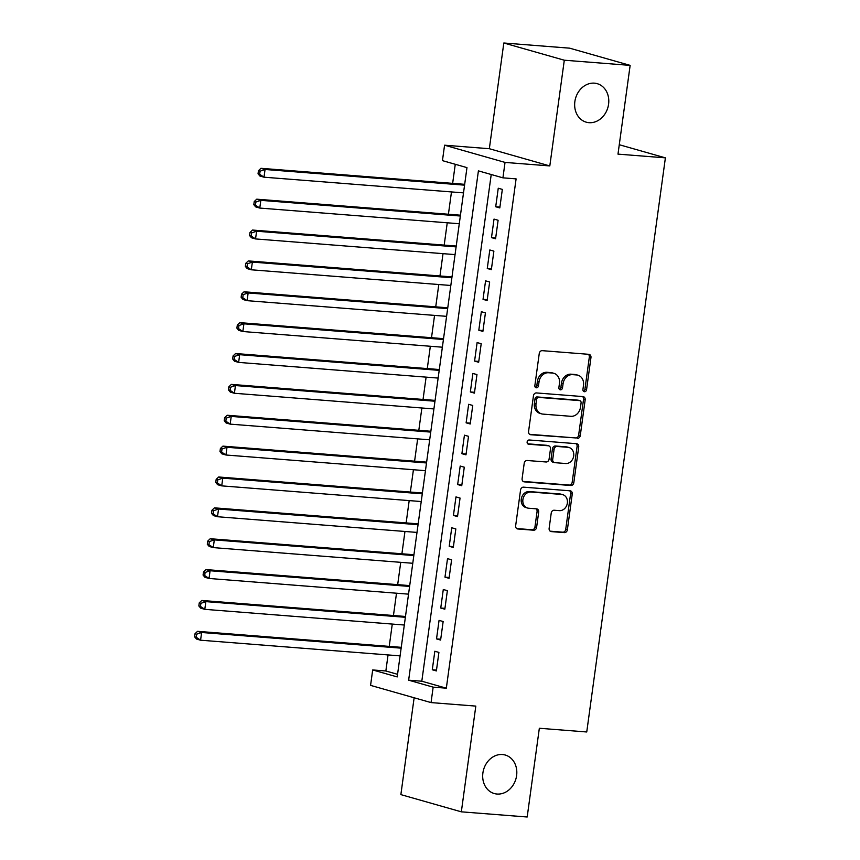 <?xml version="1.0" encoding="UTF-8"?>
<svg xmlns="http://www.w3.org/2000/svg" width="860" height="860" viewBox="0 0 860 860"><rect width="100%" height="100%" fill="white"/><g stroke="black" fill="none" stroke-linecap="round" stroke-linejoin="round"><path stroke-width="1.29" d="M584.445 391.73A2.15 1.806 105.9 0 0 586.552 389.752L590.96 357.556A3.074 2.58 105.9 0 0 588.788 354.32L542.251 350.665A3.074 2.58 105.9 0 0 539.252 353.492L534.845 385.688A2.15 1.806 105.9 0 0 538.457 385.968L539.037 381.808A9.825 8.245 105.9 0 1 548.637 372.756L552.507 373.068A9.825 8.245 105.9 0 1 553.872 373.304A9.825 8.245 105.9 0 1 559.451 383.41L558.882 387.57A2.15 1.806 105.9 0 0 562.505 387.86L563.074 383.689A9.825 8.245 105.9 0 1 572.674 374.648L576.555 374.949A9.825 8.245 105.9 0 1 577.92 375.196A9.825 8.245 105.9 0 1 583.499 385.301L582.929 389.462A2.15 1.806 105.9 0 0 584.445 391.73M583.403 391.192A2.15 1.806 105.9 0 0 584.918 389.279L589.326 357.094A3.074 2.58 105.9 0 0 588.283 354.288M535.318 387.419A2.15 1.806 105.9 0 0 536.823 385.506L537.403 381.335L539.037 381.808M559.355 389.311A2.15 1.806 105.9 0 0 560.87 387.398L561.44 383.227L563.074 383.689M502.466 754.532A20.027 16.813 105.9 0 0 483.18 771.312A20.027 16.813 105.9 0 0 494.274 793.543A20.027 16.813 105.9 0 0 497.048 794.038A20.027 16.813 105.9 0 0 516.322 777.257A20.027 16.813 105.9 0 0 505.239 755.026A20.027 16.813 105.9 0 0 502.466 754.532M594.432 83.162A20.027 16.813 105.9 0 0 575.146 99.943A20.027 16.813 105.9 0 0 586.24 122.174A20.027 16.813 105.9 0 0 589.014 122.679A20.027 16.813 105.9 0 0 608.289 105.898A20.027 16.813 105.9 0 0 597.205 83.667A20.027 16.813 105.9 0 0 594.432 83.162M549.131 528.373A3.074 2.58 105.9 0 0 551.303 531.598L564.364 532.63A3.074 2.58 105.9 0 0 567.363 529.803L572.255 494.048A3.074 2.58 105.9 0 0 570.094 490.813L523.557 487.158A3.074 2.58 105.9 0 0 520.558 489.985L515.656 525.74A3.074 2.58 105.9 0 0 517.827 528.975L533.598 530.212A3.074 2.58 105.9 0 0 536.597 527.384L538.693 512.087A3.074 2.58 105.9 0 0 536.522 508.851L528.707 508.238A8.213 6.901 105.9 0 1 527.567 508.034A8.213 6.901 105.9 0 1 523.02 498.908A8.213 6.901 105.9 0 1 530.921 492.027L561.558 494.435A8.213 6.901 105.9 0 1 562.698 494.64A8.213 6.901 105.9 0 1 567.245 503.756A8.213 6.901 105.9 0 1 559.344 510.646L554.238 510.238A3.074 2.58 105.9 0 0 551.228 513.065L549.131 528.373M433.16 687.151L431.043 702.588L370.574 685.377L372.681 669.951L397.202 676.928L466.969 167.614L442.448 160.637L444.566 145.2L505.035 162.411L502.928 177.837L478.407 170.871L408.64 680.174L433.16 687.151L446.329 688.183L516.097 178.88L502.928 177.837M630.143 65.382L564.3 60.211L503.82 43L569.664 48.171L630.143 65.382L617.985 154.123L665.393 157.853L586.746 731.978L539.338 728.259L527.18 817L461.336 811.829L475.816 706.103L431.043 702.588M503.82 43L489.34 148.715L549.809 165.926L564.3 60.211M549.809 165.926L505.035 162.411M577.275 438.406A3.074 2.58 105.9 0 0 580.274 435.579L585.166 399.825A3.074 2.58 105.9 0 0 582.994 396.589L536.468 392.934A3.074 2.58 105.9 0 0 533.458 395.761L528.567 431.516A3.074 2.58 105.9 0 0 530.738 434.741L575.63 437.933A3.074 2.58 105.9 0 0 578.64 435.106L583.532 399.363A3.074 2.58 105.9 0 0 582.5 396.546M578.716 446.931L573.813 482.686A3.074 2.58 105.9 0 1 570.814 485.513L524.277 481.858A3.074 2.58 105.9 0 1 522.106 478.622L524.202 463.325A3.074 2.58 105.9 0 1 527.212 460.498L546.078 461.981A3.074 2.58 105.9 0 0 549.078 459.154L550.475 449.006A3.074 2.58 105.9 0 0 548.304 445.77L528.653 444.233A2.15 1.806 105.9 0 1 529.233 439.987L576.544 443.706A3.074 2.58 105.9 0 1 578.716 446.931L577.082 446.469L572.179 482.223L573.813 482.686M414.133 697.772L400.867 794.618L461.336 811.829M499.8 207.916L502.337 189.393L498.252 188.232L495.715 206.755L499.8 207.916M495.575 238.779L498.112 220.267L494.027 219.096L491.49 237.618L495.575 238.779M491.35 269.653L493.887 251.131L489.802 249.97L487.265 268.492L491.35 269.653M487.115 300.516L489.652 281.994L485.567 280.833L483.03 299.355L487.115 300.516M482.89 331.39L485.427 312.868L481.342 311.707L478.805 330.219L482.89 331.39M478.665 362.254L481.202 343.731L477.117 342.57L474.58 361.092L478.665 362.254M474.43 393.117L476.967 374.594L472.882 373.433L470.345 391.956L474.43 393.117M470.205 423.991L472.742 405.469L468.657 404.308L466.12 422.83L470.205 423.991M465.98 454.854L468.517 436.332L464.432 435.171L461.895 453.693L465.98 454.854M461.745 485.717L464.282 467.206L460.197 466.034L457.66 484.556L461.745 485.717M457.52 516.591L460.057 498.069L455.972 496.908L453.435 515.43L457.52 516.591M453.295 547.454L455.832 528.932L451.747 527.771L449.21 546.293L453.295 547.454M449.06 578.328L451.597 559.806L447.512 558.645L444.975 577.157L449.06 578.328M444.835 609.192L447.372 590.669L443.287 589.509L440.75 608.031L444.835 609.192M440.61 640.055L443.147 621.543L439.062 620.372L436.525 638.894L440.61 640.055M491.221 174.516L421.808 681.217L446.329 688.183M434.827 651.246L432.29 669.768L436.375 670.929L438.912 652.407L434.827 651.246M455.262 164.281L452.65 183.374M451.478 191.93L448.415 214.248M447.243 222.794L444.19 245.111M443.018 253.657L439.965 275.974M438.793 284.531L435.73 306.848M434.558 315.394L431.505 337.711M430.333 346.268L427.28 368.585M426.108 377.131L423.045 399.448M421.873 407.995L418.82 430.312M417.648 438.869L414.595 461.186M413.423 469.732L410.36 492.049M409.188 500.595L406.135 522.923M404.963 531.469L401.91 553.786M400.738 562.332L397.675 584.649M396.503 593.207L393.45 615.524M392.278 624.07L389.225 646.387M388.053 654.933L385.85 670.983L397.556 674.315M665.393 157.853L619.275 144.727M385.85 670.983L372.681 669.951M489.34 148.715L444.566 145.2M421.808 681.217L408.64 680.174M495.715 206.755L499.918 207.088M491.49 237.618L495.693 237.951M487.265 268.492L491.458 268.815M483.03 299.355L487.233 299.688M478.805 330.219L483.008 330.552M474.58 361.092L478.773 361.415M470.345 391.956L474.548 392.289M466.12 422.83L470.323 423.152M461.895 453.693L466.088 454.026M457.66 484.556L461.863 484.889M453.435 515.43L457.638 515.753M449.21 546.293L453.403 546.627M444.975 577.157L449.178 577.49M440.75 608.031L444.953 608.364M436.525 638.894L440.718 639.227M432.29 669.768L436.493 670.091M577.92 375.196L576.286 374.734A9.825 8.245 105.9 0 0 574.921 374.487L576.555 374.949M561.44 383.227A9.825 8.245 105.9 0 1 571.04 374.186L574.921 374.487M553.872 373.304L552.238 372.842A9.825 8.245 105.9 0 0 550.873 372.595L552.507 373.068M537.403 381.335A9.825 8.245 105.9 0 1 547.003 372.294L550.873 372.595M529.599 434.321L575.63 437.933M581.091 402.867A2.15 1.806 105.9 0 0 579.575 400.61L538.726 397.395A2.15 1.806 105.9 0 0 536.629 399.373L536.027 403.77A9.825 8.245 105.9 0 0 541.606 413.875A9.825 8.245 105.9 0 0 542.972 414.112L570.889 416.304A9.825 8.245 105.9 0 0 580.489 407.264L581.091 402.867M578.522 400.308A2.15 1.806 105.9 0 0 577.942 400.147L579.575 400.61M541.606 413.875L539.972 413.402A9.825 8.245 105.9 0 1 534.393 403.308L534.995 398.911A2.15 1.806 105.9 0 1 537.091 396.933L577.942 400.147M523.149 481.428L569.18 485.051A3.074 2.58 105.9 0 0 572.179 482.223M548.723 445.846L547.089 445.383A3.074 2.58 105.9 0 0 546.67 445.308L527.728 443.814M565.665 463.518A8.213 6.901 105.9 0 0 573.577 456.638A8.213 6.901 105.9 0 0 569.019 447.512A8.213 6.901 105.9 0 0 567.88 447.308L557.087 446.458A3.074 2.58 105.9 0 0 554.087 449.285L552.7 459.444A3.074 2.58 105.9 0 0 554.872 462.669L565.665 463.518M569.019 447.512L567.385 447.05A8.213 6.901 105.9 0 0 566.245 446.845L567.88 447.308M554.442 462.594L552.808 462.132A3.074 2.58 105.9 0 1 551.067 458.971L552.453 448.823A3.074 2.58 105.9 0 1 555.452 445.996L566.245 446.845M577.082 446.469A3.074 2.58 105.9 0 0 576.039 443.663M562.698 494.64L561.064 494.177A8.213 6.901 105.9 0 0 559.924 493.973L561.558 494.435M527.567 508.034L525.933 507.572A8.213 6.901 105.9 0 1 521.386 498.445A8.213 6.901 105.9 0 1 529.287 491.565L559.924 493.973M516.699 528.545L531.964 529.749A3.074 2.58 105.9 0 0 534.963 526.922L537.059 511.614A3.074 2.58 105.9 0 0 536.027 508.808M550.174 531.179L562.73 532.168A3.074 2.58 105.9 0 0 565.729 529.341L570.621 493.586A3.074 2.58 105.9 0 0 569.589 490.781M464.679 184.32L260.967 168.313L265.052 169.474L263.998 177.192L463.508 192.876M464.561 185.158L265.052 169.474L260.085 171.172L258.451 170.71L258.032 173.795L259.666 174.257L260.085 171.172M259.666 174.257L263.998 177.192L259.913 176.031L258.032 173.795M258.451 170.71L260.967 168.313M460.455 215.194L256.742 199.187L260.827 200.348L259.774 208.066L459.283 223.74M460.337 216.021L260.827 200.348L255.861 202.046L254.227 201.573L253.807 204.669L255.441 205.131L255.861 202.046M255.441 205.131L259.774 208.066L255.689 206.894L253.807 204.669M254.227 201.573L256.742 199.187M456.219 246.057L252.517 230.05L256.602 231.211L255.538 238.929L455.048 254.603M456.112 246.884L256.602 231.211L251.636 232.909L250.002 232.447L249.572 235.532L251.206 235.995L251.636 232.909M251.206 235.995L255.538 238.929L251.453 237.768L249.572 235.532M250.002 232.447L252.517 230.05M451.994 276.92L248.282 260.913L252.367 262.085L251.314 269.793L450.823 285.477M451.876 277.758L252.367 262.085L247.4 263.773L245.767 263.31L245.347 266.396L246.981 266.869L247.4 263.773M246.981 266.869L251.314 269.793L247.228 268.632L245.347 266.396M245.767 263.31L248.282 260.913M447.77 307.794L244.057 291.787L248.142 292.948L247.089 300.667L446.598 316.34M447.651 308.622L248.142 292.948L243.176 294.647L241.542 294.185L241.123 297.27L242.756 297.732L243.176 294.647M242.756 297.732L247.089 300.667L243.004 299.506L241.123 297.27M241.542 294.185L244.057 291.787M443.534 338.657L239.832 322.65L243.917 323.812L242.853 331.53L442.362 347.204M443.427 339.496L243.917 323.812L238.951 325.51L237.317 325.048L236.887 328.133L238.521 328.595L238.951 325.51M238.521 328.595L242.853 331.53L238.768 330.369L236.887 328.133M237.317 325.048L239.832 322.65M439.31 369.531L235.597 353.524L239.682 354.685L238.628 362.404L438.138 378.077M439.191 370.359L239.682 354.685L234.715 356.384L233.081 355.911L232.662 358.996L234.296 359.469L234.715 356.384M234.296 359.469L238.628 362.404L234.543 361.232L232.662 358.996M233.081 355.911L235.597 353.524M435.085 400.394L231.372 384.388L235.457 385.549L234.404 393.267L433.913 408.941M434.966 401.222L235.457 385.549L230.491 387.247L228.857 386.785L228.438 389.87L230.072 390.332L230.491 387.247M230.072 390.332L234.404 393.267L230.319 392.106L228.438 389.87M228.857 386.785L231.372 384.388M430.849 431.258L227.148 415.251L231.232 416.412L230.168 424.13L429.677 439.815M430.742 432.096L231.232 416.412L226.266 418.111L224.632 417.648L224.202 420.733L225.836 421.196L226.266 418.111M225.836 421.196L230.168 424.13L226.083 422.969L224.202 420.733M224.632 417.648L227.148 415.251M426.625 462.132L222.912 446.125L226.997 447.286L225.944 455.004L425.453 470.678M426.506 462.959L226.997 447.286L222.03 448.985L220.397 448.512L219.977 451.608L221.611 452.07L222.03 448.985M221.611 452.07L225.944 455.004L221.858 453.833L219.977 451.608M220.397 448.512L222.912 446.125M422.4 492.995L218.687 476.988L222.772 478.149L221.719 485.868L421.228 501.541M422.281 493.833L222.772 478.149L217.806 479.848L216.172 479.385L215.752 482.471L217.386 482.933L217.806 479.848M217.386 482.933L221.719 485.868L217.634 484.707L215.752 482.471M216.172 479.385L218.687 476.988M418.164 523.858L214.462 507.851L218.548 509.023L217.483 516.731L416.992 532.415M418.057 524.697L218.548 509.023L213.581 510.711L211.947 510.249L211.517 513.334L213.151 513.807L213.581 510.711M213.151 513.807L217.483 516.731L213.398 515.57L211.517 513.334M211.947 510.249L214.462 507.851M413.94 554.732L210.227 538.726L214.312 539.886L213.258 547.605L412.768 563.279M413.821 555.56L214.312 539.886L209.345 541.585L207.712 541.123L207.292 544.208L208.926 544.67L209.345 541.585M208.926 544.67L213.258 547.605L209.174 546.444L207.292 544.208M207.712 541.123L210.227 538.726M409.715 585.596L206.002 569.589L210.087 570.75L209.034 578.468L408.543 594.153M409.596 586.434L210.087 570.75L205.121 572.448L203.487 571.986L203.067 575.071L204.701 575.534L205.121 572.448M204.701 575.534L209.034 578.468L204.949 577.307L203.067 575.071M203.487 571.986L206.002 569.589M405.479 616.47L201.777 600.463L205.862 601.624L204.798 609.342L404.308 625.016M405.372 617.297L205.862 601.624L200.896 603.322L199.262 602.849L198.832 605.934L200.466 606.408L200.896 603.322M200.466 606.408L204.798 609.342L200.713 608.17L198.832 605.934M199.262 602.849L201.777 600.463M401.254 647.333L197.542 631.326L201.627 632.487L200.573 640.205L400.083 655.879M401.136 648.161L201.627 632.487L196.66 634.186L195.026 633.723L194.607 636.808L196.241 637.271L196.66 634.186M196.241 637.271L200.573 640.205L196.488 639.044L194.607 636.808M195.026 633.723L197.542 631.326M584.918 389.279L586.552 389.752M536.823 385.506L538.457 385.968M560.87 387.398L562.505 387.86M571.04 374.186L572.674 374.648M547.003 372.294L548.637 372.756M589.326 357.094L590.96 357.556M529.91 434.504L530.738 434.741M583.532 399.363L585.166 399.825M578.64 435.106L580.274 435.579M537.091 396.933L538.726 397.395M534.995 398.911L536.629 399.373M534.393 403.308L536.027 403.77M569.18 485.051L570.814 485.513M523.45 481.621L524.277 481.858M546.67 445.308L548.304 445.77M528.072 444.061L528.653 444.233M555.452 445.996L557.087 446.458M552.453 448.823L554.087 449.285M551.067 458.971L552.7 459.444M529.287 491.565L530.921 492.027M537.059 511.614L538.693 512.087M534.963 526.922L536.597 527.384M531.964 529.749L533.598 530.212M517 528.739L517.827 528.975M570.621 493.586L572.255 494.048M565.729 529.341L567.363 529.803M562.73 532.168L564.364 532.63M550.475 531.372L551.303 531.598M578.232 400.201L579.866 400.663"/></g></svg>
